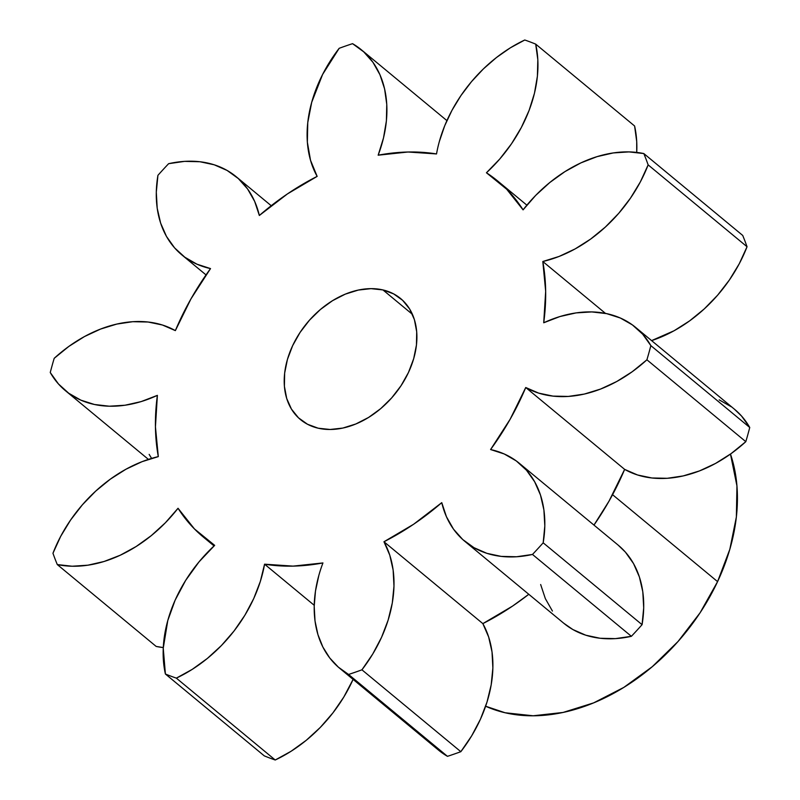 <?xml version="1.0" encoding="UTF-8"?>
<svg xmlns="http://www.w3.org/2000/svg" width="800" height="800" viewBox="0 0 800 800"><rect width="100%" height="100%" fill="white"/><g stroke="black" fill="none" stroke-linecap="round" stroke-linejoin="round"><path stroke-width="1.2" d="M339.71 668.31L438.6 750.18A123.21 88.63 -50.4 0 0 447.46 756.33L348.56 674.46A123.21 88.63 129.6 0 1 339.71 668.31A123.21 88.63 129.6 0 1 318.81 575.52A123.21 88.63 129.6 0 1 322.94 562.94L293.05 566.12L264.57 564.19L260.34 581.4L253.73 598.56L244.88 615.23L234.02 631.02L221.41 645.54L207.36 658.43L192.21 669.38L176.34 678.13A369.63 265.89 129.6 0 1 165.4 674.01A123.21 88.63 129.6 0 1 167.77 620.58L175.14 600.16L185.67 580.38L199 561.9L214.67 545.36L194.43 528.91L178.03 508.27L165.39 522.76L151.31 535.61L136.14 546.52L120.25 555.22L104.03 561.5L87.87 565.19L72.16 566.23L57.29 564.57A369.63 265.89 129.6 0 1 52.96 553.26L60.72 536.29L70.61 520.01L82.38 504.81L95.75 491.07L110.4 479.11L125.96 469.23L142.06 461.67L158.3 456.62L155.44 426.83L157.38 395.36L141.16 401.59L125 405.23L109.3 406.21L94.45 404.49L80.81 400.13L68.71 393.22L58.44 383.94L50.25 372.51A369.63 265.89 129.6 0 1 52.16 365.42A369.63 265.89 129.6 0 1 54.19 358.33L68.86 346.41L84.44 336.58L100.54 329.08L116.79 324.08L132.77 321.7L148.11 322.02L162.42 325.01L175.36 330.62L190.98 298.86L210.52 268.59L196.91 264.17L184.84 257.22L174.61 247.89L166.47 236.42L160.62 223.08L157.2 208.21L156.3 192.16L157.93 175.32A369.63 265.89 129.6 0 1 168.62 163.69L184.6 161.37L199.91 161.74L214.2 164.79L227.11 170.45L238.33 178.57L247.58 188.96L254.65 201.36L259.34 215.48L287.47 193.89L317.15 176.38A123.21 88.63 129.6 0 1 311.71 102.28L322.6 74.47L339.17 48.31A369.63 265.89 129.6 0 1 352.54 43.67L363.72 51.84L372.93 62.27L379.94 74.72L384.59 88.87L386.76 104.38L386.39 120.87L383.5 137.95L378.16 155.19L408.06 152.01L436.53 153.94A123.21 88.63 129.6 0 1 439.38 141.4L444.72 125.74L451.96 110.36L460.94 95.57L471.5 81.65L483.41 68.89L496.43 57.55L510.31 47.85L524.77 40A369.63 265.89 129.6 0 1 535.7 44.12L537.82 59.66L537.4 76.17L534.46 93.25L529.07 110.49L521.35 127.47L511.51 143.77L499.78 158.99L486.44 172.77L506.68 189.22L523.08 209.86L535.72 195.37L549.8 182.52L564.96 171.61L580.85 162.91L597.08 156.64L613.24 152.94L628.95 151.9L643.82 153.56A369.63 265.89 129.6 0 1 648.14 164.88L640.38 181.84L630.5 198.12L618.73 213.32L605.35 227.06L590.71 239.02L575.15 248.9L559.05 256.46L542.81 261.51L545.67 291.3L543.72 322.77L559.95 316.54L576.11 312.9L591.8 311.92L606.65 313.64L620.3 318L632.4 324.91L642.67 334.19L650.85 345.62A369.63 265.89 129.6 0 1 646.91 359.8L632.24 371.72L616.67 381.55L600.56 389.06L584.32 394.06L568.33 396.43L553 396.11L538.68 393.12L525.74 387.52L510.13 419.27L490.59 449.54L504.2 453.96L516.27 460.92L526.49 470.24L534.63 481.72L540.48 495.05L543.9 509.92L544.81 525.97L543.18 542.81A369.63 265.89 129.6 0 1 532.48 554.45L516.51 556.76L501.19 556.39L486.9 553.34L473.99 547.68L462.77 539.56L453.52 529.17L446.46 516.77L441.76 502.65L413.64 524.24L383.96 541.75L389.76 555.13L393.13 570.03L393.98 586.1L392.3 602.95L388.12 620.16L381.55 637.32L372.75 654.01L361.93 669.82A369.63 265.89 129.6 0 1 348.56 674.46L338.33 667.13L329.7 657.92L322.85 647L317.93 634.6L315.02 620.97L314.2 606.38L315.47 591.13L318.81 575.52A123.21 88.63 129.6 0 1 322.94 562.94A230.99 166.16 129.6 0 1 264.57 564.19A123.21 88.63 129.6 0 1 176.34 678.13A369.63 265.89 129.6 0 1 165.4 674.01L163.25 648.25L167.77 620.58A123.21 88.63 129.6 0 1 214.67 545.36A230.99 166.16 129.6 0 1 203.25 537A230.99 166.16 129.6 0 1 178.03 508.27A123.21 88.63 129.6 0 1 57.29 564.57A369.63 265.89 129.6 0 1 52.96 553.26A123.21 88.63 129.6 0 1 158.3 456.62A230.99 166.16 129.6 0 1 157.38 395.36A123.21 88.63 129.6 0 1 65.42 390.68A123.21 88.63 129.6 0 1 50.25 372.51A369.63 265.89 129.6 0 1 52.16 365.42A369.63 265.89 129.6 0 1 54.19 358.33A123.21 88.63 129.6 0 1 175.36 330.62A230.99 166.16 129.6 0 1 210.52 268.59A123.21 88.63 129.6 0 1 181.79 254.84A123.21 88.63 129.6 0 1 157.93 175.32A369.63 265.89 129.6 0 1 168.62 163.69A123.21 88.63 129.6 0 1 236.23 176.75A123.21 88.63 129.6 0 1 259.34 215.48A230.99 166.16 129.6 0 1 317.15 176.38L310.53 160.32L307.36 142.19L307.76 122.62L311.71 102.28A123.21 88.63 129.6 0 1 339.17 48.31A369.63 265.89 129.6 0 1 352.54 43.67A123.21 88.63 129.6 0 1 361.4 49.82A123.21 88.63 129.6 0 1 378.16 155.19A230.99 166.16 129.6 0 1 436.53 153.94A123.21 88.63 129.6 0 1 439.38 141.4A123.21 88.63 129.6 0 1 524.77 40A369.63 265.89 129.6 0 1 535.7 44.12L634.6 125.99L535.7 44.12A123.21 88.63 129.6 0 1 486.44 172.77A230.99 166.16 129.6 0 1 497.85 181.13A230.99 166.16 129.6 0 1 523.08 209.86A123.21 88.63 129.6 0 1 643.82 153.56A369.63 265.89 129.6 0 1 648.14 164.88L747.04 246.74A369.63 265.89 -50.4 0 0 742.71 235.43L643.82 153.56L742.71 235.43A369.63 265.89 -50.4 0 1 747.04 246.74L648.14 164.88A123.21 88.63 129.6 0 1 542.81 261.51L605.48 313.4L542.81 261.51A230.99 166.16 129.6 0 1 543.72 322.77A123.21 88.63 129.6 0 1 635.69 327.45A123.21 88.63 129.6 0 1 650.85 345.62A369.63 265.89 129.6 0 1 646.91 359.8L745.81 441.67A369.63 265.89 -50.4 0 0 749.75 427.49L650.85 345.62L749.75 427.49L741.56 416.06L734.41 409.18M264.3 755.88L165.4 674.01L264.3 755.88A369.63 265.89 -50.4 0 0 275.23 760L176.34 678.13L275.23 760L291.11 751.25L306.26 740.3L320.31 727.41L332.91 712.89L343.77 697.1L353.09 679.39A123.21 88.63 -50.4 0 1 275.23 760A369.63 265.89 -50.4 0 1 264.3 755.88M382.94 289.93A78.55 56.5 129.6 0 1 400.64 298.56A78.55 56.5 129.6 0 1 402.04 384.16A78.55 56.5 129.6 0 1 318.17 428.2A78.55 56.5 129.6 0 1 300.46 419.57A78.55 56.5 129.6 0 1 299.07 333.97A78.55 56.5 129.6 0 1 382.94 289.93L412.42 314.34L382.94 289.93L371.02 288.65L358.31 290.07L345.3 294.14L332.5 300.7L320.39 309.51L309.44 320.23L300.07 332.43L292.64 345.66L287.43 359.41L284.65 373.14L284.41 386.33L286.7 398.47L291.45 409.1L298.47 417.81L307.49 424.25L318.17 428.2L330.09 429.48L342.8 428.07L355.8 423.99L368.61 417.43L380.72 408.62L391.67 397.91L401.04 385.7L408.47 372.47L413.67 358.73L416.45 344.99L416.7 331.8L414.41 319.66L409.66 309.03L402.64 300.33L393.61 293.88L382.94 289.93M612.57 494.7L717.58 581.63A184.82 132.95 -50.4 0 0 730.47 454.06L736.95 485.95L736.37 516.98L729.83 549.29L717.58 581.63L612.57 494.7M485.63 706.23A184.82 132.95 -50.4 0 0 717.58 581.63L700.1 612.76L678.05 641.48L652.28 666.69L623.79 687.42L593.66 702.87L563.06 712.45L533.16 715.78L505.11 712.76L485.63 706.23M438.52 750.11L447.46 756.33A369.63 265.89 -50.4 0 0 460.83 751.69L361.93 669.82A369.63 265.89 129.6 0 1 348.56 674.46L447.46 756.33A369.63 265.89 -50.4 0 0 460.83 751.69L471.65 735.88L480.45 719.19L487.02 702.03L491.19 684.81L492.87 667.97L492.02 651.9L488.65 636.99L482.85 623.62L512.53 606.11L528.78 594.29A230.99 166.16 -50.4 0 1 482.85 623.62L383.96 541.75A123.21 88.63 129.6 0 1 361.93 669.82L460.83 751.69A123.21 88.63 -50.4 0 0 482.85 623.62L383.96 541.75A230.99 166.16 129.6 0 0 441.76 502.65A123.21 88.63 129.6 0 0 464.88 541.38A123.21 88.63 129.6 0 0 532.48 554.45L631.38 636.31A369.63 265.89 -50.4 0 0 642.07 624.68L543.18 542.81A369.63 265.89 129.6 0 1 532.48 554.45L631.38 636.31A369.63 265.89 -50.4 0 0 642.07 624.68L643.7 607.84L642.8 591.79L639.38 576.92L633.53 563.58L625.39 552.11L618.05 545.02M156.18 646.44L57.29 564.57L156.18 646.44L163.28 647.58A123.21 88.63 -50.4 0 1 156.18 646.44M651.58 340.61L674.04 330.77L689.6 320.89L704.25 308.93L717.62 295.19L729.39 279.99L739.28 263.71L747.04 246.74A123.21 88.63 -50.4 0 1 651.58 340.61M636.72 152.42L636.71 141.53L634.6 125.99A123.21 88.63 -50.4 0 1 636.72 152.42M149.15 454.38L151.61 458.39M540.66 584.52L545.35 598.64L552.42 611.04M563.64 623.15L572.89 629.55L585.8 635.21L600.09 638.26L615.4 638.63L631.38 636.31A123.21 88.63 -50.4 0 1 563.77 623.25L464.88 541.38M519.32 463.29L618.21 545.16A123.21 88.63 -50.4 0 1 642.07 624.68L543.18 542.81A123.21 88.63 129.6 0 0 519.32 463.29A123.21 88.63 129.6 0 0 490.59 449.54A230.99 166.16 129.6 0 0 525.74 387.52L624.64 469.38A123.21 88.63 -50.4 0 0 745.81 441.67L646.91 359.8A123.21 88.63 129.6 0 1 525.74 387.52L624.64 469.38A230.99 166.16 -50.4 0 1 593.97 525.09L609.02 501.14L624.64 469.38L637.58 474.99L651.89 477.98L667.23 478.3L683.21 475.92L699.46 470.92L715.56 463.42L731.14 453.59L745.81 441.67A369.63 265.89 -50.4 0 0 749.75 427.49A123.21 88.63 -50.4 0 0 734.58 409.32L635.69 327.45M731.29 406.78L719.19 399.87M314.22 605.29L264.57 564.19L314.22 605.29M446.91 120.61L361.54 49.94M271.22 205.71L236.36 176.85M203.25 537L214.05 545.93M65.59 390.82L148.42 459.39M181.95 254.98L206.03 274.91M498.24 181.46L526.87 205.16"/></g></svg>
